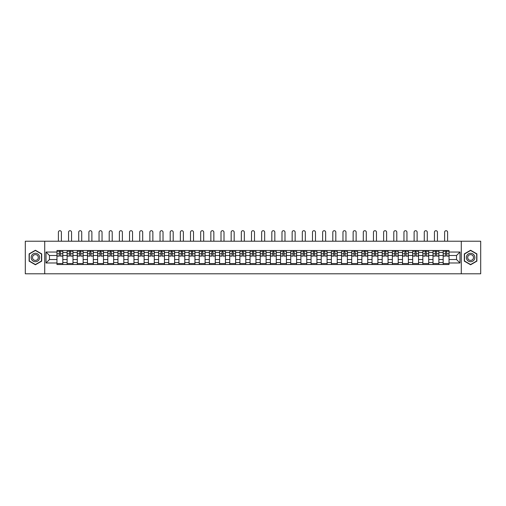 <?xml version="1.0" encoding="UTF-8"?>
<svg xmlns="http://www.w3.org/2000/svg" width="506" height="506" viewBox="0 0 506 506"><rect width="100%" height="100%" fill="white"/><g stroke="black" fill="none" stroke-linecap="round" stroke-linejoin="round"><path stroke-width="0.76" d="M461.282 273.797L480.7 273.797L480.7 241.223L25.3 241.223L25.3 273.797L461.282 273.797L461.282 241.223M67.127 264.518L67.127 252.494L62.826 252.494L62.826 264.518M62.826 252.494L62.826 250.508M67.127 252.494L67.127 250.508M72.99 250.508L72.99 264.518M77.291 264.518L77.291 250.508M83.155 250.508L83.155 264.518M87.456 264.518L87.456 250.508M93.319 250.508L93.319 264.518M97.614 264.518L97.614 250.508M103.483 250.508L103.483 264.518M107.778 264.518L107.778 250.508M113.641 250.508L113.641 264.518M117.942 264.518L117.942 250.508M123.806 250.508L123.806 264.518M128.107 264.518L128.107 250.508M133.97 250.508L133.97 264.518M138.271 264.518L138.271 250.508M144.134 250.508L144.134 264.518M148.435 264.518L148.435 250.508M154.298 250.508L154.298 264.518M158.599 264.518L158.599 250.508M164.463 250.508L164.463 264.518M168.764 264.518L168.764 250.508M174.627 250.508L174.627 264.518M178.922 264.518L178.922 250.508M184.785 250.508L184.785 264.518M189.086 264.518L189.086 250.508M194.949 250.508L194.949 264.518M199.25 264.518L199.25 250.508M205.113 250.508L205.113 264.518M209.414 264.518L209.414 250.508M215.278 250.508L215.278 264.518M219.579 264.518L219.579 250.508M225.442 250.508L225.442 264.518M229.743 264.518L229.743 250.508M235.606 250.508L235.606 264.518M239.907 264.518L239.907 250.508M245.771 250.508L245.771 264.518M250.065 264.518L250.065 250.508M255.935 250.508L255.935 264.518M260.229 264.518L260.229 250.508M266.093 250.508L266.093 264.518M270.394 264.518L270.394 250.508M276.257 250.508L276.257 264.518M280.558 264.518L280.558 250.508M286.421 250.508L286.421 264.518M290.722 264.518L290.722 250.508M296.586 250.508L296.586 264.518M300.887 264.518L300.887 250.508M306.75 250.508L306.75 264.518M311.051 264.518L311.051 250.508M316.914 250.508L316.914 264.518M321.215 264.518L321.215 250.508M327.078 250.508L327.078 264.518M331.373 264.518L331.373 250.508M337.236 250.508L337.236 264.518M341.537 264.518L341.537 250.508M347.401 250.508L347.401 264.518M351.702 264.518L351.702 250.508M357.565 250.508L357.565 264.518M361.866 264.518L361.866 250.508M367.729 250.508L367.729 264.518M372.03 264.518L372.03 250.508M377.893 250.508L377.893 264.518M382.194 264.518L382.194 250.508M388.058 250.508L388.058 264.518M392.359 264.518L392.359 250.508M398.222 250.508L398.222 264.518M402.517 264.518L402.517 250.508M408.386 250.508L408.386 264.518M412.681 264.518L412.681 250.508M418.544 250.508L418.544 264.518M422.845 264.518L422.845 250.508M428.708 250.508L428.708 264.518M433.01 264.518L433.01 250.508M438.873 250.508L438.873 264.518M443.174 264.518L443.174 250.508M443.174 259.534L438.873 259.534M433.01 259.534L428.708 259.534M422.845 259.534L418.544 259.534M412.681 259.534L408.386 259.534M402.517 259.534L398.222 259.534M392.359 259.534L388.058 259.534M382.194 259.534L377.893 259.534M372.03 259.534L367.729 259.534M361.866 259.534L357.565 259.534M351.702 259.534L347.401 259.534M341.537 259.534L337.236 259.534M331.373 259.534L327.078 259.534M321.215 259.534L316.914 259.534M311.051 259.534L306.75 259.534M300.887 259.534L296.586 259.534M290.722 259.534L286.421 259.534M280.558 259.534L276.257 259.534M270.394 259.534L266.093 259.534M260.229 259.534L255.935 259.534M250.065 259.534L245.771 259.534M239.907 259.534L235.606 259.534M229.743 259.534L225.442 259.534M219.579 259.534L215.278 259.534M209.414 259.534L205.113 259.534M199.25 259.534L194.949 259.534M189.086 259.534L184.785 259.534M178.922 259.534L174.627 259.534M168.764 259.534L164.463 259.534M158.599 259.534L154.298 259.534M148.435 259.534L144.134 259.534M138.271 259.534L133.97 259.534M128.107 259.534L123.806 259.534M117.942 259.534L113.641 259.534M107.778 259.534L103.483 259.534M97.614 259.534L93.319 259.534M87.456 259.534L83.155 259.534M77.291 259.534L72.99 259.534M67.127 259.534L62.826 259.534M443.174 255.492L438.873 255.492M433.01 255.492L428.708 255.492M422.845 255.492L418.544 255.492M412.681 255.492L408.386 255.492M402.517 255.492L398.222 255.492M392.359 255.492L388.058 255.492M382.194 255.492L377.893 255.492M372.03 255.492L367.729 255.492M361.866 255.492L357.565 255.492M351.702 255.492L347.401 255.492M341.537 255.492L337.236 255.492M331.373 255.492L327.078 255.492M321.215 255.492L316.914 255.492M311.051 255.492L306.75 255.492M300.887 255.492L296.586 255.492M290.722 255.492L286.421 255.492M280.558 255.492L276.257 255.492M270.394 255.492L266.093 255.492M260.229 255.492L255.935 255.492M250.065 255.492L245.771 255.492M239.907 255.492L235.606 255.492M229.743 255.492L225.442 255.492M219.579 255.492L215.278 255.492M209.414 255.492L205.113 255.492M199.25 255.492L194.949 255.492M189.086 255.492L184.785 255.492M178.922 255.492L174.627 255.492M168.764 255.492L164.463 255.492M158.599 255.492L154.298 255.492M148.435 255.492L144.134 255.492M138.271 255.492L133.97 255.492M128.107 255.492L123.806 255.492M117.942 255.492L113.641 255.492M107.778 255.492L103.483 255.492M97.614 255.492L93.319 255.492M87.456 255.492L83.155 255.492M77.291 255.492L72.99 255.492M67.127 255.492L62.826 255.492M49.468 259.534L56.963 259.534L56.963 255.492L49.468 255.492L49.468 259.534L46.021 262.987L46.021 252.039L56.963 252.039L56.963 255.492M449.037 255.492L449.037 259.534L456.532 259.534L456.532 255.492L449.037 255.492L449.037 250.508L56.963 250.508L56.963 252.039M449.037 252.039L459.979 252.039L459.979 262.987L449.037 262.987L449.037 259.534M56.963 259.534L56.963 264.518L449.037 264.518L449.037 262.987M56.963 262.987L46.021 262.987M44.718 273.797L44.718 241.223M41.688 253.879L35.401 250.255L29.114 253.879L29.114 261.14L35.401 264.771L41.688 261.14L41.688 253.879M476.886 253.879L470.599 250.255L464.312 253.879L464.312 261.14L470.599 264.771L476.886 261.14L476.886 253.879M62.826 263.537L56.963 263.537M59.341 251.488L60.448 251.488M72.99 263.537L67.127 263.537M69.505 251.488L70.612 251.488M83.155 263.537L77.291 263.537M79.67 251.488L80.777 251.488M93.319 263.537L87.456 263.537M89.834 251.488L90.941 251.488M103.483 263.537L97.614 263.537M99.992 251.488L101.105 251.488M113.641 263.537L107.778 263.537M110.156 251.488L111.263 251.488M123.806 263.537L117.942 263.537M120.32 251.488L121.427 251.488M133.97 263.537L128.107 263.537M130.485 251.488L131.592 251.488M144.134 263.537L138.271 263.537M140.649 251.488L141.756 251.488M154.298 263.537L148.435 263.537M150.813 251.488L151.92 251.488M164.463 263.537L158.599 263.537M160.978 251.488L162.084 251.488M174.627 263.537L168.764 263.537M171.142 251.488L172.249 251.488M184.785 263.537L178.922 263.537M181.3 251.488L182.407 251.488M194.949 263.537L189.086 263.537M191.464 251.488L192.571 251.488M205.113 263.537L199.25 263.537M201.628 251.488L202.735 251.488M215.278 263.537L209.414 263.537M211.793 251.488L212.899 251.488M225.442 263.537L219.579 263.537M221.957 251.488L223.064 251.488M235.606 263.537L229.743 263.537M232.121 251.488L233.228 251.488M245.771 263.537L239.907 263.537M242.285 251.488L243.392 251.488M255.935 263.537L250.065 263.537M252.443 251.488L253.557 251.488M266.093 263.537L260.229 263.537M262.608 251.488L263.715 251.488M276.257 263.537L270.394 263.537M272.772 251.488L273.879 251.488M286.421 263.537L280.558 263.537M282.936 251.488L284.043 251.488M296.586 263.537L290.722 263.537M293.1 251.488L294.207 251.488M306.75 263.537L300.887 263.537M303.265 251.488L304.372 251.488M316.914 263.537L311.051 263.537M313.429 251.488L314.536 251.488M327.078 263.537L321.215 263.537M323.593 251.488L324.7 251.488M337.236 263.537L331.373 263.537M333.751 251.488L334.858 251.488M347.401 263.537L341.537 263.537M343.916 251.488L345.022 251.488M357.565 263.537L351.702 263.537M354.08 251.488L355.187 251.488M367.729 263.537L361.866 263.537M364.244 251.488L365.351 251.488M377.893 263.537L372.03 263.537M374.408 251.488L375.515 251.488M388.058 263.537L382.194 263.537M384.573 251.488L385.68 251.488M398.222 263.537L392.359 263.537M394.737 251.488L395.844 251.488M408.386 263.537L402.517 263.537M404.895 251.488L406.008 251.488M418.544 263.537L412.681 263.537M415.059 251.488L416.166 251.488M428.708 263.537L422.845 263.537M425.223 251.488L426.33 251.488M438.873 263.537L433.01 263.537M435.388 251.488L436.495 251.488M449.037 263.537L443.174 263.537M445.552 251.488L446.659 251.488M46.021 252.039L49.468 255.492M456.532 259.534L459.979 262.987M456.532 255.492L459.979 252.039M61.39 241.223L61.39 232.203A1.499 1.499 86.8 0 0 59.898 230.704A1.499 1.499 86.8 0 0 58.399 232.203L58.399 241.223M60.448 256.112L60.448 250.571L62.795 250.571L62.795 256.112L60.448 256.112M59.341 251.419L60.448 251.419M57.842 251.419L58.298 251.419M61.492 251.419L61.947 251.419M59.341 250.571L56.995 250.571L56.995 256.112L59.341 256.112L59.341 250.571L60.448 250.571M71.555 241.223L71.555 232.203A1.499 1.499 86.8 0 0 70.056 230.704A1.499 1.499 86.8 0 0 68.557 232.203L68.557 241.223M70.612 256.112L70.612 250.571L72.959 250.571L72.959 256.112L70.612 256.112M69.505 251.419L70.612 251.419M68.006 251.419L68.462 251.419M71.656 251.419L72.111 251.419M69.505 250.571L67.159 250.571L67.159 256.112L69.505 256.112L69.505 250.571L70.612 250.571M81.719 241.223L81.719 232.203A1.499 1.499 86.8 0 0 80.22 230.704A1.499 1.499 86.8 0 0 78.721 232.203L78.721 241.223M80.777 256.112L80.777 250.571L83.123 250.571L83.123 256.112L80.777 256.112M79.67 251.419L80.777 251.419M78.171 251.419L78.626 251.419M81.82 251.419L82.276 251.419M79.67 250.571L77.323 250.571L77.323 256.112L79.67 256.112L79.67 250.571L80.777 250.571M31.733 259.629A4.238 4.238 0 0 0 37.514 261.178A4.238 4.238 0 0 0 39.063 255.397A4.238 4.238 0 0 0 33.282 253.841A4.238 4.238 0 0 0 31.733 259.629M32.89 258.958A2.897 2.897 0 0 0 36.849 260.021A2.897 2.897 0 0 0 37.912 256.061A2.897 2.897 0 0 0 33.946 254.999A2.897 2.897 0 0 0 32.89 258.958M35.401 250.476L41.492 253.993L41.492 261.026L35.401 264.543L29.304 261.026L29.304 253.993L35.401 250.476M466.937 259.629A4.238 4.238 0 0 0 472.718 261.178A4.238 4.238 0 0 0 474.267 255.397A4.238 4.238 0 0 0 468.486 253.841A4.238 4.238 0 0 0 466.937 259.629M468.088 258.958A2.897 2.897 0 0 0 472.054 260.021A2.897 2.897 0 0 0 473.11 256.061A2.897 2.897 0 0 0 469.151 254.999A2.897 2.897 0 0 0 468.088 258.958M470.599 250.476L476.696 253.993L476.696 261.026L470.599 264.543L464.508 261.026L464.508 253.993L470.599 250.476M91.883 241.223L91.883 232.203A1.499 1.499 86.8 0 0 90.384 230.704A1.499 1.499 86.8 0 0 88.885 232.203L88.885 241.223M90.941 256.112L90.941 250.571L93.281 250.571L93.281 256.112L90.941 256.112M89.834 251.419L90.941 251.419M88.335 251.419L88.79 251.419M91.978 251.419L92.44 251.419M89.834 250.571L87.487 250.571L87.487 256.112L89.834 256.112L89.834 250.571L90.941 250.571M102.048 241.223L102.048 232.203A1.499 1.499 86.8 0 0 100.549 230.704A1.499 1.499 86.8 0 0 99.049 232.203L99.049 241.223M101.105 256.112L101.105 250.571L103.445 250.571L103.445 256.112L101.105 256.112M99.992 251.419L101.105 251.419M98.499 251.419L98.955 251.419M102.142 251.419L102.598 251.419M99.992 250.571L97.652 250.571L97.652 256.112L99.992 256.112L99.992 250.571L101.105 250.571M112.212 241.223L112.212 232.203A1.499 1.499 86.8 0 0 110.713 230.704A1.499 1.499 86.8 0 0 109.214 232.203L109.214 241.223M111.263 256.112L111.263 250.571L113.61 250.571L113.61 256.112L111.263 256.112M110.156 251.419L111.263 251.419M108.657 251.419L109.119 251.419M112.307 251.419L112.762 251.419M110.156 250.571L107.81 250.571L107.81 256.112L110.156 256.112L110.156 250.571L111.263 250.571M122.376 241.223L122.376 232.203A1.499 1.499 86.8 0 0 120.877 230.704A1.499 1.499 86.8 0 0 119.378 232.203L119.378 241.223M121.427 256.112L121.427 250.571L123.774 250.571L123.774 256.112L121.427 256.112M120.32 251.419L121.427 251.419M118.821 251.419L119.277 251.419M122.471 251.419L122.926 251.419M120.32 250.571L117.974 250.571L117.974 256.112L120.32 256.112L120.32 250.571L121.427 250.571M132.54 241.223L132.54 232.203A1.499 1.499 86.8 0 0 131.041 230.704A1.499 1.499 86.8 0 0 129.542 232.203L129.542 241.223M131.592 256.112L131.592 250.571L133.938 250.571L133.938 256.112L131.592 256.112M130.485 251.419L131.592 251.419M128.986 251.419L129.441 251.419M132.635 251.419L133.091 251.419M130.485 250.571L128.138 250.571L128.138 256.112L130.485 256.112L130.485 250.571L131.592 250.571M142.698 241.223L142.698 232.203A1.499 1.499 86.8 0 0 141.199 230.704A1.499 1.499 86.8 0 0 139.707 232.203L139.707 241.223M141.756 256.112L141.756 250.571L144.102 250.571L144.102 256.112L141.756 256.112M140.649 251.419L141.756 251.419M139.15 251.419L139.605 251.419M142.8 251.419L143.255 251.419M140.649 250.571L138.302 250.571L138.302 256.112L140.649 256.112L140.649 250.571L141.756 250.571M152.863 241.223L152.863 232.203A1.499 1.499 86.8 0 0 151.364 230.704A1.499 1.499 86.8 0 0 149.865 232.203L149.865 241.223M151.92 256.112L151.92 250.571L154.267 250.571L154.267 256.112L151.92 256.112M150.813 251.419L151.92 251.419M149.314 251.419L149.77 251.419M152.964 251.419L153.419 251.419M150.813 250.571L148.467 250.571L148.467 256.112L150.813 256.112L150.813 250.571L151.92 250.571M163.027 241.223L163.027 232.203A1.499 1.499 86.8 0 0 161.528 230.704A1.499 1.499 86.8 0 0 160.029 232.203L160.029 241.223M162.084 256.112L162.084 250.571L164.431 250.571L164.431 256.112L162.084 256.112M160.978 251.419L162.084 251.419M159.479 251.419L159.934 251.419M163.128 251.419L163.583 251.419M160.978 250.571L158.631 250.571L158.631 256.112L160.978 256.112L160.978 250.571L162.084 250.571M173.191 241.223L173.191 232.203A1.499 1.499 86.8 0 0 171.692 230.704A1.499 1.499 86.8 0 0 170.193 232.203L170.193 241.223M172.249 256.112L172.249 250.571L174.589 250.571L174.589 256.112L172.249 256.112M171.142 251.419L172.249 251.419M169.643 251.419L170.098 251.419M173.286 251.419L173.748 251.419M171.142 250.571L168.795 250.571L168.795 256.112L171.142 256.112L171.142 250.571L172.249 250.571M183.355 241.223L183.355 232.203A1.499 1.499 86.8 0 0 181.856 230.704A1.499 1.499 86.8 0 0 180.357 232.203L180.357 241.223M182.407 256.112L182.407 250.571L184.753 250.571L184.753 256.112L182.407 256.112M181.3 251.419L182.407 251.419M179.801 251.419L180.262 251.419M183.45 251.419L183.906 251.419M181.3 250.571L178.96 250.571L178.96 256.112L181.3 256.112L181.3 250.571L182.407 250.571M193.52 241.223L193.52 232.203A1.499 1.499 86.8 0 0 192.021 230.704A1.499 1.499 86.8 0 0 190.522 232.203L190.522 241.223M192.571 256.112L192.571 250.571L194.918 250.571L194.918 256.112L192.571 256.112M191.464 251.419L192.571 251.419M189.965 251.419L190.42 251.419M193.615 251.419L194.07 251.419M191.464 250.571L189.117 250.571L189.117 256.112L191.464 256.112L191.464 250.571L192.571 250.571M203.684 241.223L203.684 232.203A1.499 1.499 86.8 0 0 202.185 230.704A1.499 1.499 86.8 0 0 200.686 232.203L200.686 241.223M202.735 256.112L202.735 250.571L205.082 250.571L205.082 256.112L202.735 256.112M201.628 251.419L202.735 251.419M200.129 251.419L200.585 251.419M203.779 251.419L204.234 251.419M201.628 250.571L199.282 250.571L199.282 256.112L201.628 256.112L201.628 250.571L202.735 250.571M213.842 241.223L213.842 232.203A1.499 1.499 86.8 0 0 212.349 230.704A1.499 1.499 86.8 0 0 210.85 232.203L210.85 241.223M212.899 256.112L212.899 250.571L215.246 250.571L215.246 256.112L212.899 256.112M211.793 251.419L212.899 251.419M210.294 251.419L210.749 251.419M213.943 251.419L214.399 251.419M211.793 250.571L209.446 250.571L209.446 256.112L211.793 256.112L211.793 250.571L212.899 250.571M224.006 241.223L224.006 232.203A1.499 1.499 86.8 0 0 222.507 230.704A1.499 1.499 86.8 0 0 221.008 232.203L221.008 241.223M223.064 256.112L223.064 250.571L225.41 250.571L225.41 256.112L223.064 256.112M221.957 251.419L223.064 251.419M220.458 251.419L220.913 251.419M224.107 251.419L224.563 251.419M221.957 250.571L219.61 250.571L219.61 256.112L221.957 256.112L221.957 250.571L223.064 250.571M234.17 241.223L234.17 232.203A1.499 1.499 86.8 0 0 232.671 230.704A1.499 1.499 86.8 0 0 231.172 232.203L231.172 241.223M233.228 256.112L233.228 250.571L235.575 250.571L235.575 256.112L233.228 256.112M232.121 251.419L233.228 251.419M230.622 251.419L231.078 251.419M234.272 251.419L234.727 251.419M232.121 250.571L229.775 250.571L229.775 256.112L232.121 256.112L232.121 250.571L233.228 250.571M244.335 241.223L244.335 232.203A1.499 1.499 86.8 0 0 242.836 230.704A1.499 1.499 86.8 0 0 241.337 232.203L241.337 241.223M243.392 256.112L243.392 250.571L245.739 250.571L245.739 256.112L243.392 256.112M242.285 251.419L243.392 251.419M240.786 251.419L241.242 251.419M244.43 251.419L244.891 251.419M242.285 250.571L239.939 250.571L239.939 256.112L242.285 256.112L242.285 250.571L243.392 250.571M254.499 241.223L254.499 232.203A1.499 1.499 86.8 0 0 253 230.704A1.499 1.499 86.8 0 0 251.501 232.203L251.501 241.223M253.557 256.112L253.557 250.571L255.897 250.571L255.897 256.112L253.557 256.112M252.443 251.419L253.557 251.419M250.951 251.419L251.406 251.419M254.594 251.419L255.049 251.419M252.443 250.571L250.103 250.571L250.103 256.112L252.443 256.112L252.443 250.571L253.557 250.571M264.663 241.223L264.663 232.203A1.499 1.499 86.8 0 0 263.164 230.704A1.499 1.499 86.8 0 0 261.665 232.203L261.665 241.223M263.715 256.112L263.715 250.571L266.061 250.571L266.061 256.112L263.715 256.112M262.608 251.419L263.715 251.419M261.109 251.419L261.57 251.419M264.758 251.419L265.214 251.419M262.608 250.571L260.261 250.571L260.261 256.112L262.608 256.112L262.608 250.571L263.715 250.571M274.828 241.223L274.828 232.203A1.499 1.499 86.8 0 0 273.329 230.704A1.499 1.499 86.8 0 0 271.83 232.203L271.83 241.223M273.879 256.112L273.879 250.571L276.225 250.571L276.225 256.112L273.879 256.112M272.772 251.419L273.879 251.419M271.273 251.419L271.728 251.419M274.922 251.419L275.378 251.419M272.772 250.571L270.425 250.571L270.425 256.112L272.772 256.112L272.772 250.571L273.879 250.571M284.992 241.223L284.992 232.203A1.499 1.499 86.8 0 0 283.493 230.704A1.499 1.499 86.8 0 0 281.994 232.203L281.994 241.223M284.043 256.112L284.043 250.571L286.39 250.571L286.39 256.112L284.043 256.112M282.936 251.419L284.043 251.419M281.437 251.419L281.893 251.419M285.087 251.419L285.542 251.419M282.936 250.571L280.59 250.571L280.59 256.112L282.936 256.112L282.936 250.571L284.043 250.571M295.15 241.223L295.15 232.203A1.499 1.499 86.8 0 0 293.651 230.704A1.499 1.499 86.8 0 0 292.158 232.203L292.158 241.223M294.207 256.112L294.207 250.571L296.554 250.571L296.554 256.112L294.207 256.112M293.1 251.419L294.207 251.419M291.601 251.419L292.057 251.419M295.251 251.419L295.706 251.419M293.1 250.571L290.754 250.571L290.754 256.112L293.1 256.112L293.1 250.571L294.207 250.571M305.314 241.223L305.314 232.203A1.499 1.499 86.8 0 0 303.815 230.704A1.499 1.499 86.8 0 0 302.316 232.203L302.316 241.223M304.372 256.112L304.372 250.571L306.718 250.571L306.718 256.112L304.372 256.112M303.265 251.419L304.372 251.419M301.766 251.419L302.221 251.419M305.415 251.419L305.871 251.419M303.265 250.571L300.918 250.571L300.918 256.112L303.265 256.112L303.265 250.571L304.372 250.571M315.478 241.223L315.478 232.203A1.499 1.499 86.8 0 0 313.979 230.704A1.499 1.499 86.8 0 0 312.48 232.203L312.48 241.223M314.536 256.112L314.536 250.571L316.882 250.571L316.882 256.112L314.536 256.112M313.429 251.419L314.536 251.419M311.93 251.419L312.385 251.419M315.58 251.419L316.035 251.419M313.429 250.571L311.082 250.571L311.082 256.112L313.429 256.112L313.429 250.571L314.536 250.571M325.643 241.223L325.643 232.203A1.499 1.499 86.8 0 0 324.144 230.704A1.499 1.499 86.8 0 0 322.645 232.203L322.645 241.223M324.7 256.112L324.7 250.571L327.04 250.571L327.04 256.112L324.7 256.112M323.593 251.419L324.7 251.419M322.094 251.419L322.55 251.419M325.737 251.419L326.199 251.419M323.593 250.571L321.247 250.571L321.247 256.112L323.593 256.112L323.593 250.571L324.7 250.571M335.807 241.223L335.807 232.203A1.499 1.499 86.8 0 0 334.308 230.704A1.499 1.499 86.8 0 0 332.809 232.203L332.809 241.223M334.858 256.112L334.858 250.571L337.205 250.571L337.205 256.112L334.858 256.112M333.751 251.419L334.858 251.419M332.252 251.419L332.714 251.419M335.902 251.419L336.357 251.419M333.751 250.571L331.411 250.571L331.411 256.112L333.751 256.112L333.751 250.571L334.858 250.571M345.971 241.223L345.971 232.203A1.499 1.499 86.8 0 0 344.472 230.704A1.499 1.499 86.8 0 0 342.973 232.203L342.973 241.223M345.022 256.112L345.022 250.571L347.369 250.571L347.369 256.112L345.022 256.112M343.916 251.419L345.022 251.419M342.417 251.419L342.872 251.419M346.066 251.419L346.521 251.419M343.916 250.571L341.569 250.571L341.569 256.112L343.916 256.112L343.916 250.571L345.022 250.571M356.135 241.223L356.135 232.203A1.499 1.499 86.8 0 0 354.636 230.704A1.499 1.499 86.8 0 0 353.137 232.203L353.137 241.223M355.187 256.112L355.187 250.571L357.533 250.571L357.533 256.112L355.187 256.112M354.08 251.419L355.187 251.419M352.581 251.419L353.036 251.419M356.23 251.419L356.686 251.419M354.08 250.571L351.733 250.571L351.733 256.112L354.08 256.112L354.08 250.571L355.187 250.571M366.293 241.223L366.293 232.203A1.499 1.499 86.8 0 0 364.801 230.704A1.499 1.499 86.8 0 0 363.302 232.203L363.302 241.223M365.351 256.112L365.351 250.571L367.698 250.571L367.698 256.112L365.351 256.112M364.244 251.419L365.351 251.419M362.745 251.419L363.2 251.419M366.395 251.419L366.85 251.419M364.244 250.571L361.898 250.571L361.898 256.112L364.244 256.112L364.244 250.571L365.351 250.571M376.458 241.223L376.458 232.203A1.499 1.499 86.8 0 0 374.959 230.704A1.499 1.499 86.8 0 0 373.46 232.203L373.46 241.223M375.515 256.112L375.515 250.571L377.862 250.571L377.862 256.112L375.515 256.112M374.408 251.419L375.515 251.419M372.909 251.419L373.365 251.419M376.559 251.419L377.014 251.419M374.408 250.571L372.062 250.571L372.062 256.112L374.408 256.112L374.408 250.571L375.515 250.571M386.622 241.223L386.622 232.203A1.499 1.499 86.8 0 0 385.123 230.704A1.499 1.499 86.8 0 0 383.624 232.203L383.624 241.223M385.68 256.112L385.68 250.571L388.026 250.571L388.026 256.112L385.68 256.112M384.573 251.419L385.68 251.419M383.074 251.419L383.529 251.419M386.723 251.419L387.179 251.419M384.573 250.571L382.226 250.571L382.226 256.112L384.573 256.112L384.573 250.571L385.68 250.571M396.786 241.223L396.786 232.203A1.499 1.499 86.8 0 0 395.287 230.704A1.499 1.499 86.8 0 0 393.788 232.203L393.788 241.223M395.844 256.112L395.844 250.571L398.19 250.571L398.19 256.112L395.844 256.112M394.737 251.419L395.844 251.419M393.238 251.419L393.693 251.419M396.881 251.419L397.343 251.419M394.737 250.571L392.39 250.571L392.39 256.112L394.737 256.112L394.737 250.571L395.844 250.571M406.95 241.223L406.95 232.203A1.499 1.499 86.8 0 0 405.451 230.704A1.499 1.499 86.8 0 0 403.952 232.203L403.952 241.223M406.008 256.112L406.008 250.571L408.348 250.571L408.348 256.112L406.008 256.112M404.895 251.419L406.008 251.419M403.402 251.419L403.858 251.419M407.045 251.419L407.501 251.419M404.895 250.571L402.555 250.571L402.555 256.112L404.895 256.112L404.895 250.571L406.008 250.571M417.115 241.223L417.115 232.203A1.499 1.499 86.8 0 0 415.616 230.704A1.499 1.499 86.8 0 0 414.117 232.203L414.117 241.223M416.166 256.112L416.166 250.571L418.513 250.571L418.513 256.112L416.166 256.112M415.059 251.419L416.166 251.419M413.56 251.419L414.022 251.419M417.21 251.419L417.665 251.419M415.059 250.571L412.719 250.571L412.719 256.112L415.059 256.112L415.059 250.571L416.166 250.571M427.279 241.223L427.279 232.203A1.499 1.499 86.8 0 0 425.78 230.704A1.499 1.499 86.8 0 0 424.281 232.203L424.281 241.223M426.33 256.112L426.33 250.571L428.677 250.571L428.677 256.112L426.33 256.112M425.223 251.419L426.33 251.419M423.724 251.419L424.18 251.419M427.374 251.419L427.829 251.419M425.223 250.571L422.877 250.571L422.877 256.112L425.223 256.112L425.223 250.571L426.33 250.571M437.443 241.223L437.443 232.203A1.499 1.499 86.8 0 0 435.944 230.704A1.499 1.499 86.8 0 0 434.445 232.203L434.445 241.223M436.495 256.112L436.495 250.571L438.841 250.571L438.841 256.112L436.495 256.112M435.388 251.419L436.495 251.419M433.889 251.419L434.344 251.419M437.538 251.419L437.994 251.419M435.388 250.571L433.041 250.571L433.041 256.112L435.388 256.112L435.388 250.571L436.495 250.571M447.601 241.223L447.601 232.203A1.499 1.499 86.8 0 0 446.102 230.704A1.499 1.499 86.8 0 0 444.61 232.203L444.61 241.223M446.659 256.112L446.659 250.571L449.005 250.571L449.005 256.112L446.659 256.112M445.552 251.419L446.659 251.419M444.053 251.419L444.508 251.419M447.702 251.419L448.158 251.419M445.552 250.571L443.205 250.571L443.205 256.112L445.552 256.112L445.552 250.571L446.659 250.571M433.01 252.494L428.708 252.494M422.845 252.494L418.544 252.494M412.681 252.494L408.386 252.494M402.517 252.494L398.222 252.494M392.359 252.494L388.058 252.494M382.194 252.494L377.893 252.494M372.03 252.494L367.729 252.494M361.866 252.494L357.565 252.494M351.702 252.494L347.401 252.494M341.537 252.494L337.236 252.494M331.373 252.494L327.078 252.494M321.215 252.494L316.914 252.494M311.051 252.494L306.75 252.494M300.887 252.494L296.586 252.494M290.722 252.494L286.421 252.494M280.558 252.494L276.257 252.494M270.394 252.494L266.093 252.494M260.229 252.494L255.935 252.494M250.065 252.494L245.771 252.494M239.907 252.494L235.606 252.494M229.743 252.494L225.442 252.494M219.579 252.494L215.278 252.494M209.414 252.494L205.113 252.494M199.25 252.494L194.949 252.494M189.086 252.494L184.785 252.494M178.922 252.494L174.627 252.494M168.764 252.494L164.463 252.494M158.599 252.494L154.298 252.494M148.435 252.494L144.134 252.494M138.271 252.494L133.97 252.494M128.107 252.494L123.806 252.494M117.942 252.494L113.641 252.494M107.778 252.494L103.483 252.494M97.614 252.494L93.319 252.494M87.456 252.494L83.155 252.494M77.291 252.494L72.99 252.494M443.174 252.494L438.873 252.494M433.01 262.525L428.708 262.525M422.845 262.525L418.544 262.525M412.681 262.525L408.386 262.525M402.517 262.525L398.222 262.525M392.359 262.525L388.058 262.525M382.194 262.525L377.893 262.525M372.03 262.525L367.729 262.525M361.866 262.525L357.565 262.525M351.702 262.525L347.401 262.525M341.537 262.525L337.236 262.525M331.373 262.525L327.078 262.525M321.215 262.525L316.914 262.525M311.051 262.525L306.75 262.525M300.887 262.525L296.586 262.525M290.722 262.525L286.421 262.525M280.558 262.525L276.257 262.525M270.394 262.525L266.093 262.525M260.229 262.525L255.935 262.525M250.065 262.525L245.771 262.525M239.907 262.525L235.606 262.525M229.743 262.525L225.442 262.525M219.579 262.525L215.278 262.525M209.414 262.525L205.113 262.525M199.25 262.525L194.949 262.525M189.086 262.525L184.785 262.525M178.922 262.525L174.627 262.525M168.764 262.525L164.463 262.525M158.599 262.525L154.298 262.525M148.435 262.525L144.134 262.525M138.271 262.525L133.97 262.525M128.107 262.525L123.806 262.525M117.942 262.525L113.641 262.525M107.778 262.525L103.483 262.525M97.614 262.525L93.319 262.525M87.456 262.525L83.155 262.525M77.291 262.525L72.99 262.525M67.127 262.525L62.826 262.525M443.174 262.525L438.873 262.525M60.448 255.973L62.795 255.973M60.448 253.772L62.795 253.772M56.995 255.973L59.341 255.973M56.995 253.772L59.341 253.772M70.612 255.973L72.959 255.973M70.612 253.772L72.959 253.772M67.159 255.973L69.505 255.973M67.159 253.772L69.505 253.772M80.777 255.973L83.123 255.973M80.777 253.772L83.123 253.772M77.323 255.973L79.67 255.973M77.323 253.772L79.67 253.772M90.941 255.973L93.281 255.973M90.941 253.772L93.281 253.772M87.487 255.973L89.834 255.973M87.487 253.772L89.834 253.772M101.105 255.973L103.445 255.973M101.105 253.772L103.445 253.772M97.652 255.973L99.992 255.973M97.652 253.772L99.992 253.772M111.263 255.973L113.61 255.973M111.263 253.772L113.61 253.772M107.81 255.973L110.156 255.973M107.81 253.772L110.156 253.772M121.427 255.973L123.774 255.973M121.427 253.772L123.774 253.772M117.974 255.973L120.32 255.973M117.974 253.772L120.32 253.772M131.592 255.973L133.938 255.973M131.592 253.772L133.938 253.772M128.138 255.973L130.485 255.973M128.138 253.772L130.485 253.772M141.756 255.973L144.102 255.973M141.756 253.772L144.102 253.772M138.302 255.973L140.649 255.973M138.302 253.772L140.649 253.772M151.92 255.973L154.267 255.973M151.92 253.772L154.267 253.772M148.467 255.973L150.813 255.973M148.467 253.772L150.813 253.772M162.084 255.973L164.431 255.973M162.084 253.772L164.431 253.772M158.631 255.973L160.978 255.973M158.631 253.772L160.978 253.772M172.249 255.973L174.589 255.973M172.249 253.772L174.589 253.772M168.795 255.973L171.142 255.973M168.795 253.772L171.142 253.772M182.407 255.973L184.753 255.973M182.407 253.772L184.753 253.772M178.96 255.973L181.3 255.973M178.96 253.772L181.3 253.772M192.571 255.973L194.918 255.973M192.571 253.772L194.918 253.772M189.117 255.973L191.464 255.973M189.117 253.772L191.464 253.772M202.735 255.973L205.082 255.973M202.735 253.772L205.082 253.772M199.282 255.973L201.628 255.973M199.282 253.772L201.628 253.772M212.899 255.973L215.246 255.973M212.899 253.772L215.246 253.772M209.446 255.973L211.793 255.973M209.446 253.772L211.793 253.772M223.064 255.973L225.41 255.973M223.064 253.772L225.41 253.772M219.61 255.973L221.957 255.973M219.61 253.772L221.957 253.772M233.228 255.973L235.575 255.973M233.228 253.772L235.575 253.772M229.775 255.973L232.121 255.973M229.775 253.772L232.121 253.772M243.392 255.973L245.739 255.973M243.392 253.772L245.739 253.772M239.939 255.973L242.285 255.973M239.939 253.772L242.285 253.772M253.557 255.973L255.897 255.973M253.557 253.772L255.897 253.772M250.103 255.973L252.443 255.973M250.103 253.772L252.443 253.772M263.715 255.973L266.061 255.973M263.715 253.772L266.061 253.772M260.261 255.973L262.608 255.973M260.261 253.772L262.608 253.772M273.879 255.973L276.225 255.973M273.879 253.772L276.225 253.772M270.425 255.973L272.772 255.973M270.425 253.772L272.772 253.772M284.043 255.973L286.39 255.973M284.043 253.772L286.39 253.772M280.59 255.973L282.936 255.973M280.59 253.772L282.936 253.772M294.207 255.973L296.554 255.973M294.207 253.772L296.554 253.772M290.754 255.973L293.1 255.973M290.754 253.772L293.1 253.772M304.372 255.973L306.718 255.973M304.372 253.772L306.718 253.772M300.918 255.973L303.265 255.973M300.918 253.772L303.265 253.772M314.536 255.973L316.882 255.973M314.536 253.772L316.882 253.772M311.082 255.973L313.429 255.973M311.082 253.772L313.429 253.772M324.7 255.973L327.04 255.973M324.7 253.772L327.04 253.772M321.247 255.973L323.593 255.973M321.247 253.772L323.593 253.772M334.858 255.973L337.205 255.973M334.858 253.772L337.205 253.772M331.411 255.973L333.751 255.973M331.411 253.772L333.751 253.772M345.022 255.973L347.369 255.973M345.022 253.772L347.369 253.772M341.569 255.973L343.916 255.973M341.569 253.772L343.916 253.772M355.187 255.973L357.533 255.973M355.187 253.772L357.533 253.772M351.733 255.973L354.08 255.973M351.733 253.772L354.08 253.772M365.351 255.973L367.698 255.973M365.351 253.772L367.698 253.772M361.898 255.973L364.244 255.973M361.898 253.772L364.244 253.772M375.515 255.973L377.862 255.973M375.515 253.772L377.862 253.772M372.062 255.973L374.408 255.973M372.062 253.772L374.408 253.772M385.68 255.973L388.026 255.973M385.68 253.772L388.026 253.772M382.226 255.973L384.573 255.973M382.226 253.772L384.573 253.772M395.844 255.973L398.19 255.973M395.844 253.772L398.19 253.772M392.39 255.973L394.737 255.973M392.39 253.772L394.737 253.772M406.008 255.973L408.348 255.973M406.008 253.772L408.348 253.772M402.555 255.973L404.895 255.973M402.555 253.772L404.895 253.772M416.166 255.973L418.513 255.973M416.166 253.772L418.513 253.772M412.719 255.973L415.059 255.973M412.719 253.772L415.059 253.772M426.33 255.973L428.677 255.973M426.33 253.772L428.677 253.772M422.877 255.973L425.223 255.973M422.877 253.772L425.223 253.772M436.495 255.973L438.841 255.973M436.495 253.772L438.841 253.772M433.041 255.973L435.388 255.973M433.041 253.772L435.388 253.772M446.659 255.973L449.005 255.973M446.659 253.772L449.005 253.772M443.205 255.973L445.552 255.973M443.205 253.772L445.552 253.772"/></g></svg>
